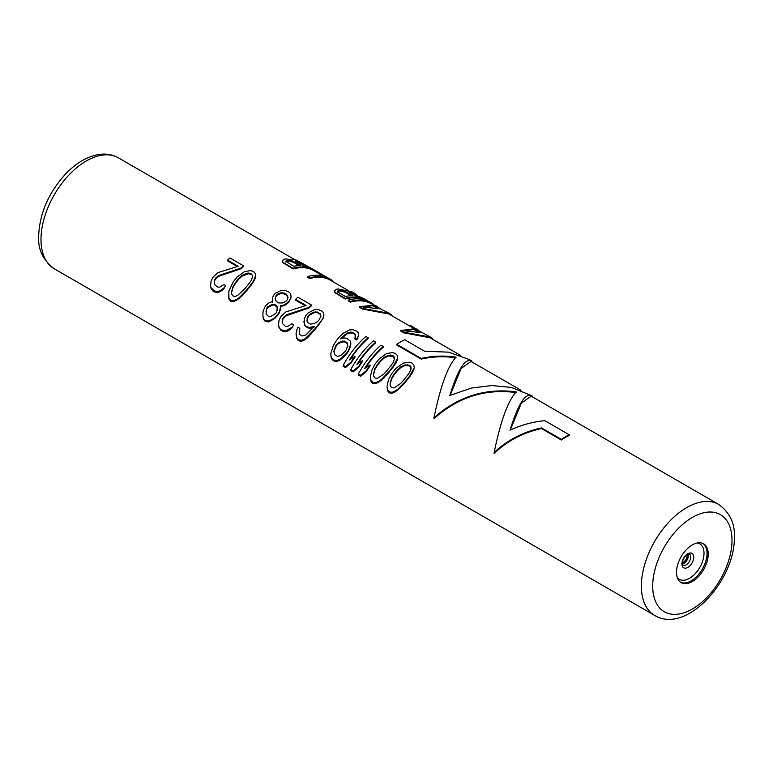<?xml version="1.0" encoding="UTF-8"?>
<svg xmlns="http://www.w3.org/2000/svg" width="773" height="773" viewBox="0 0 773 773"><rect width="100%" height="100%" fill="white"/><g stroke="black" fill="none" stroke-linecap="round" stroke-linejoin="round"><path stroke-width="1.16" d="M231.542 292.851L232.924 287.575L235.436 283.382A64.082 36.998 -60 0 1 238.809 279.179L242.084 276.125L248.577 273.729L248.577 273.043L246.481 273.323L242.084 275.42L238.809 278.444A64.884 37.462 120 0 0 235.436 282.599L232.924 286.764L231.542 291.981L231.707 294.194L233.117 296.078L235.485 296.368L237.582 295.47L245.254 288.271A64.884 37.462 120 0 1 248.626 284.106L251.148 280.647L252.529 276.811L252.356 275.217L250.954 273.671L252.356 275.217M246.481 274.009L246.481 273.323M252.529 277.497L252.356 275.913M248.577 273.729L250.954 274.357M250.954 273.671L248.577 273.043M253.032 281.739L251.003 284.638A64.884 37.462 120 0 0 246.664 289.991L239.369 297.547L236.789 299.296L233.456 300.745L230.702 300.32L228.924 298.127L228.798 291.45L233.069 282.145A64.884 37.462 120 0 1 237.408 276.792L244.703 271.545L250.616 270.608L253.36 271.487L255.148 273.227L255.583 275.623L253.032 282.454L255.274 278.338L255.583 275.623M228.479 294.494L228.924 299.093L230.702 301.296L233.456 301.712L239.369 298.436L246.664 290.774A64.082 36.998 -60 0 1 251.003 285.372L251.003 284.638M246.664 290.774L246.664 289.991M402.462 385.466L405.255 382.335A64.082 36.998 -60 0 1 409.593 376.934L412.695 372.267L414.183 367.871L409.593 376.2A64.884 37.462 120 0 0 405.255 381.553L397.96 389.109L395.38 390.858L392.046 392.307L389.302 391.882L389.302 392.858L392.046 393.273L395.38 391.776L400.646 387.389L402.462 384.645M389.302 392.858L387.515 390.655L387.07 386.983L387.515 389.689L389.302 391.882M385.853 375.871L388.635 372.741A64.082 36.998 -60 0 1 392.974 367.339L396.076 362.672L397.564 358.276L392.974 366.605A64.884 37.462 120 0 0 388.635 371.968L381.34 379.524L378.77 381.263L375.427 382.712L372.683 382.287L372.683 383.273L375.427 383.679L378.77 382.181L384.026 377.794L385.853 375.06M372.683 383.273L370.905 381.06L370.46 377.388L370.905 380.094L372.683 382.287M365.455 368.016A64.082 36.998 -60 0 1 383.253 347.164L383.253 346.488A64.884 37.462 120 0 0 364.46 368.721L370.093 365.001A64.884 37.462 120 0 0 366.238 370.798L360.605 375.311L360.605 376.296L366.238 371.678A64.082 36.998 -60 0 1 370.093 365.803L370.093 365.001M360.605 376.296L358.334 374.982L358.334 374.006L360.605 375.311M357.909 363.658A64.082 36.998 -60 0 1 375.707 342.797L375.707 342.13A64.884 37.462 120 0 0 356.904 364.363L362.547 360.633A64.884 37.462 120 0 0 358.691 366.441L353.048 370.953L353.048 371.929L358.691 367.32A64.082 36.998 -60 0 1 362.547 361.445L362.547 360.633M353.048 371.929L350.787 370.625L350.787 369.649L353.048 370.953M350.353 359.3A64.082 36.998 -60 0 1 368.151 338.439L368.151 337.762A64.884 37.462 120 0 0 349.357 360.005L354.991 356.276A64.884 37.462 120 0 0 351.135 362.083L345.492 366.595L345.492 367.571L351.135 362.962A64.082 36.998 -60 0 1 354.991 357.087L354.991 356.276M345.492 367.571L343.231 366.267L343.231 365.281L345.492 366.595M356.807 340.004L354.923 338.912L354.923 338.207L356.807 339.299L356.807 340.004L358.672 335.134L356.807 339.299M355.609 337.018L354.788 334.313L352.527 332.999L352.527 332.313L355.445 334.738L354.923 338.207M341.328 338.7A64.082 36.998 -60 0 1 341.521 338.477L346.613 334.12L348.816 333.095L352.527 332.999M350.063 347.753L350.855 343.975L348.401 350.584A64.884 37.462 120 0 0 346.478 353.3L340.246 359.03L336.912 360.479L334.545 360.266L334.545 361.252L336.912 361.445L340.246 359.947L346.478 354.121A64.082 36.998 -60 0 1 348.401 351.377L350.063 346.99M334.545 361.252L332.661 360.16L331.25 358.17L330.815 354.498L331.25 357.203L332.661 359.184L334.545 360.266M299.132 331.878L299.827 328.341L297.934 327.25L296.871 329.704L296.069 333.521L296.513 338.12L299.431 340.98L301.799 341.164L305.132 339.676L308.195 337.115L315.113 329.375A64.082 36.998 -60 0 1 318.486 325.172L323.133 318.263L323.935 315.761L323.491 312.679L322.09 311.171L317.829 309.413L314.495 309.635L308.263 312.833A64.884 37.462 120 0 0 305.857 315.481L304.204 318.756L304.33 324.998L307.625 327.829L309.992 328.264L314.186 327.037M291.479 327.636L285.566 330.825L282.435 330.187L282.435 331.163L285.566 331.791L288.039 330.921L291.479 328.515L293.779 324.853L291.479 328.515M282.435 331.163L279.14 328.09L278.599 324.544L279.14 328.09M305.229 305.693L295.508 300.088L295.508 299.402L306.079 305.499L286.039 311.819L281.527 315.799A64.884 37.462 120 0 0 280.57 317.22L279.014 320.437L278.599 324.544M309.103 307.934A64.082 36.998 -60 0 1 311.509 305.741L311.509 305.064A64.884 37.462 120 0 0 309.103 307.248L309.103 307.934L286.474 315.626L286.474 314.833L309.103 307.248M282.135 322.07L282.831 319.375A64.082 36.998 -60 0 1 283.797 317.935L286.474 315.626M280.309 306.591L284.503 305.557L287.672 303.248A64.082 36.998 -60 0 1 289.112 301.702L291.083 296.793L290.638 293.711L289.237 292.204L284.599 290.223L281.266 290.445L275.517 293.151A64.884 37.462 120 0 0 274.077 294.687L272.415 297.847L272.753 302.233M280.27 310.176L280.58 306.871L279.092 313.268A64.082 36.998 -60 0 0 277.652 315.374L274.483 318.708L268.569 321.983L264.695 320.921L263.284 318.93L262.839 314.331L263.284 318.93M251.003 285.372L253.032 282.454M214.169 282.831L214.865 280.135A64.082 36.998 -60 0 1 215.831 278.686L218.508 276.386L241.137 268.695A64.082 36.998 -60 0 1 243.543 266.501L243.543 265.825A64.884 37.462 120 0 0 241.137 268.009L218.508 275.594L215.831 277.865A64.884 37.462 120 0 0 214.865 279.295L214.343 284.164L217.261 286.928L219.629 287.218L223.928 284.522L225.813 285.614L223.503 288.397L220.073 290.745L217.59 291.585L214.469 290.948L214.469 291.923L217.59 292.552L220.073 291.682L223.503 289.276L225.813 285.614M214.469 291.923L211.174 288.851L210.633 286.232L211.174 287.885L214.469 290.948M237.263 266.453L227.542 260.839L227.542 260.153L238.113 266.26L218.073 272.579L213.561 276.56A64.884 37.462 120 0 0 212.594 277.98L211.048 281.198L210.633 285.295M419.623 331.385L416.222 328.854L400.743 330.419L400.743 331.095L403.757 332.834L429.991 337.733L460.795 355.512M414.338 327.984L414.338 327.849A64.884 37.462 120 0 0 412.792 326.873L410.898 325.781A64.884 37.462 120 0 0 410.038 325.307L410.038 326.216L411.922 327.308A64.082 36.998 -60 0 1 412.202 327.462M378.461 307.625L375.06 305.093L359.58 306.659L359.58 307.335L362.605 309.074L388.838 313.973L410.038 326.206M373.175 304.224L373.175 304.089A64.884 37.462 120 0 0 371.629 303.113L369.368 301.799A64.884 37.462 120 0 0 348.256 300.117L348.256 300.794L350.517 302.098A64.082 36.998 -60 0 1 371.04 303.692M356.179 295.112L356.179 294.281L352.469 292.049L338.487 289.015A64.884 37.462 120 0 0 336.564 289.208L334.699 290.687L334.767 292.59L345.231 299.045A64.082 36.998 -60 0 1 363.059 299.364M350.43 292.986L354.817 294.329L358.595 296.513M309.741 278.551L307.47 277.246L307.47 276.57L309.741 277.874L309.741 278.551A64.082 36.998 -60 0 1 330.448 280.261L348.671 290.774M323.008 275.99L315.906 271.893L315.906 271.004L327.24 277.536A64.884 37.462 120 0 0 307.47 276.57M292.233 260.134L286.387 258.936A64.884 37.462 120 0 0 284.454 259.119L282.589 260.598L282.657 262.511L293.122 268.965A64.082 36.998 -60 0 1 313.838 270.666L315.906 271.864M561.343 440.011L541.515 428.571L541.515 427.913L561.343 439.354L561.343 440.011A64.082 36.998 -60 0 1 569.266 435.431L569.266 434.784A64.884 37.462 120 0 0 561.343 439.354M541.515 427.913C523.311 431.865 507.532 440.03 494.169 452.427L494.169 453.403C507.436 440.832 523.215 432.551 541.515 428.571M494.169 452.427C500.653 420.956 507.987 400.772 516.19 391.892C485.589 387.843 458.196 396.443 433.991 417.691L433.991 418.666C458.06 397.129 485.463 388.442 516.19 392.607M421.179 359.087L421.179 358.43L396.771 344.343L396.771 345L421.179 359.087C433.16 356.479 444.775 356.063 456.022 357.87M450.108 395.332L461.162 368.392L471.057 361.435L520.963 390.249M510.277 430.078L521.331 403.129L531.225 396.172L718.735 504.431A64.082 36.998 120 0 0 669.35 521.601A64.082 36.998 120 0 0 641.377 586.089A64.082 36.998 120 0 0 654.654 615.424L54.265 268.791A64.082 36.998 -60 0 1 40.998 239.456A64.082 36.998 -60 0 1 68.971 174.969A64.082 36.998 -60 0 1 118.346 157.808L294.784 259.67M708.213 554.038A22.427 12.948 120 0 0 703.565 543.777A22.427 12.948 120 0 0 686.289 549.787A22.427 12.948 120 0 0 676.501 572.358A22.427 12.948 120 0 0 681.139 582.62A22.427 12.948 120 0 0 698.425 576.61A22.427 12.948 120 0 0 708.213 554.038M405.255 382.335L405.255 381.553M409.593 376.934L409.593 376.2M400.646 387.389L400.646 386.548M397.96 389.998L397.96 389.109M395.38 391.776L395.38 390.858M392.046 393.273L392.046 392.307M387.515 390.655L387.515 389.689M414.183 367.185L413.739 364.788L411.951 363.049L409.207 362.17L403.293 363.107L395.998 368.354A64.884 37.462 120 0 0 391.66 373.707L388.558 379.572L387.07 386.056M413.864 369.9L413.864 369.204M412.695 372.267L412.695 371.562M411.623 374.016L411.623 373.301M400.578 383.563L394.075 387.93L391.708 387.64L390.307 385.756L390.133 383.543L391.515 378.326L394.027 374.171A64.884 37.462 120 0 1 397.409 370.006L400.675 366.982L405.081 364.885L409.545 365.233L410.946 366.779L411.12 368.373L409.738 372.209L407.226 375.668A64.884 37.462 120 0 0 403.844 379.833L400.578 383.563M411.12 369.059L409.545 365.233M390.133 384.423L391.515 379.137L394.027 374.944A64.082 36.998 -60 0 1 397.409 370.74L400.675 367.687L405.081 365.571L409.545 365.919M391.515 379.137L391.515 378.326M394.027 374.944L394.027 374.171M397.409 370.74L397.409 370.006M400.675 367.687L400.675 366.982M405.081 365.571L405.081 364.885M407.178 365.291L407.178 364.605M410.946 367.475L410.946 366.779M388.635 372.741L388.635 371.968M392.974 367.339L392.974 366.605M384.026 377.794L384.026 376.953M381.34 380.403L381.34 379.524M378.77 382.181L378.77 381.263M375.427 383.679L375.427 382.712M370.905 381.06L370.905 380.094M397.564 357.59L397.119 355.194L395.341 353.464L392.587 352.575L386.684 353.512L379.388 358.759A64.884 37.462 120 0 0 375.05 364.112L371.948 369.977L370.46 376.47M397.254 360.305L397.254 359.619M396.076 362.672L396.076 361.977M395.013 364.421L395.013 363.706M383.959 373.968L377.466 378.345L375.098 378.055L373.688 376.161L373.523 373.958L374.905 368.731L377.417 364.576A64.884 37.462 120 0 1 380.789 360.411L384.055 357.387L388.461 355.29L392.926 355.648L394.336 357.194L394.501 358.778L393.119 362.614L390.607 366.073A64.884 37.462 120 0 0 387.234 370.238L383.959 373.968M394.501 359.474L392.926 355.648M373.523 374.828L374.905 369.552L377.417 365.349A64.082 36.998 -60 0 1 380.789 361.146L384.055 358.102L388.461 355.986L392.926 356.334M374.905 369.552L374.905 368.731M377.417 365.349L377.417 364.576M380.789 361.146L380.789 360.411M384.055 358.102L384.055 357.387M388.461 355.986L388.461 355.29M390.558 355.696L390.558 355.01M394.336 357.88L394.336 357.194M383.253 346.488L380.992 345.173A64.884 37.462 120 0 0 358.334 374.006M366.238 371.678L366.238 370.798M375.707 342.13L373.436 340.816A64.884 37.462 120 0 0 350.787 369.649M358.691 367.32L358.691 366.441M368.151 337.762L365.89 336.458A64.884 37.462 120 0 0 343.231 365.281M351.135 362.962L351.135 362.083M357.88 338.323L357.88 337.627M355.445 335.424L355.445 334.738M354.788 334.313L354.788 333.627M350.913 332.805L350.913 332.119L348.816 332.4L346.613 333.414L341.521 337.733A64.884 37.462 120 0 0 340.555 338.883L344.748 337.936L347.116 338.477L350.411 341.202L350.855 343.975M352.527 332.313L350.913 332.119M348.816 333.095L348.816 332.4M346.613 334.12L346.613 333.414M344.787 335.424L344.787 334.719M341.521 338.477L341.521 337.733M348.401 351.377L348.401 350.584M346.478 354.121L346.478 353.3M343.309 357.387L343.309 356.517M340.246 359.947L340.246 359.03M336.912 361.445L336.912 360.479M332.661 360.16L332.661 359.184M331.25 358.17L331.25 357.203M358.672 335.134L358.228 332.738L356.826 331.221L352.942 329.685L349.609 329.907L343.386 333.115L339.627 336.651A64.884 37.462 120 0 0 336.255 340.816L333.26 345.666L330.815 353.58M340.622 341.54L336.593 344.71A64.884 37.462 120 0 0 335.627 346.062L333.868 351.068L334.69 354.72L337.337 356.247L338.951 356.102L341.048 355.203L345.067 351.512A64.884 37.462 120 0 1 346.033 350.159L347.792 345.676L346.971 342.594L344.333 341.067L340.622 341.54L340.622 342.304L344.333 341.811L344.333 341.067M333.868 351.937L335.627 346.874A64.082 36.998 -60 0 1 336.593 345.502L338.419 342.97M336.593 345.502L336.593 344.71M347.792 346.439L346.971 343.338L344.333 341.811M338.419 343.753L340.622 342.304M342.719 341.743L342.719 340.999M346.971 343.338L346.971 342.594M347.628 344.584L347.628 343.83M334.564 349.241L334.564 348.401M335.627 346.874L335.627 346.062M309.992 328.264L309.992 327.481L314.186 326.274A64.884 37.462 120 0 0 313.22 327.51L305.924 334.931L302.214 335.975L299.953 334.67L299.296 333.211L299.827 328.341M307.625 327.829L307.625 327.037L309.992 327.481M305.731 326.737L305.731 325.945L307.625 327.037M304.33 324.998L304.33 324.206L305.731 325.945M303.886 321.22L304.33 324.206M323.133 318.263L318.486 324.438A64.884 37.462 120 0 0 315.113 328.602L305.132 338.748L301.799 340.207L299.431 339.994L299.431 340.98M323.935 315.084L323.133 317.577M321.481 321.172L321.481 320.466M318.486 325.172L318.486 324.438M315.113 329.375L315.113 328.602M311.364 333.849L311.364 333.018M308.195 337.115L308.195 336.236M305.132 339.676L305.132 338.748M301.799 341.164L301.799 340.207M297.914 340.101L297.914 339.125L299.431 339.994M296.513 338.12L296.513 337.154L297.914 339.125M296.069 333.521L296.513 337.154M317.413 312.041L313.693 312.128L309.673 314.437A64.884 37.462 120 0 0 308.224 316.022L307.161 317.896L307.123 321.317L307.77 322.573L310.408 324.1L314.128 323.626L317.664 321.471A64.884 37.462 120 0 1 319.114 319.887L320.872 316.263L320.708 314.679L317.413 312.041L317.413 312.727L320.051 314.253L320.051 313.567M306.949 320.225L308.224 316.746A64.082 36.998 -60 0 1 309.673 315.152L313.693 312.814L315.79 312.534L315.79 311.848M313.693 312.814L313.693 312.128M320.872 316.959L320.051 314.253M315.79 312.534L317.413 312.727M320.708 315.365L320.708 314.679M307.161 318.64L307.161 317.896M308.224 316.746L308.224 316.022M309.673 315.152L309.673 314.437M311.5 313.838L311.5 313.142M288.039 329.994L288.039 330.921M285.566 330.825L285.566 331.791M279.14 327.124L280.928 330.293M280.928 329.317L282.435 330.187M311.509 305.064L297.914 297.219A64.884 37.462 120 0 0 295.508 299.402M283.797 317.935L283.797 317.104L286.474 314.833M282.831 319.375L282.309 323.404L285.227 326.167L287.595 326.457L291.894 323.761L293.779 324.853M283.797 317.104A64.884 37.462 120 0 0 282.831 318.534M290.764 298.832L291.083 296.117M289.112 301.702L289.112 300.997A64.884 37.462 120 0 0 287.672 302.533L284.503 304.823L284.503 305.557M290.764 298.136L289.112 300.997M287.672 303.248L287.672 302.533M281.546 306.427L281.546 305.673L284.503 304.823M281.546 305.673L280.309 305.837L280.58 306.871M280.27 309.393L279.092 313.268M279.092 312.456A64.884 37.462 120 0 0 277.652 314.543L277.652 315.374M277.652 314.543L274.483 317.829L274.483 318.708M274.483 317.829L271.903 319.568L271.903 320.486M271.903 319.568L268.569 321.017L268.569 321.983M268.569 321.017L266.202 320.814L266.202 321.79M263.284 317.964L264.695 320.921M264.695 319.935L266.202 320.814M272.415 297.847L272.753 301.48L268.936 302.852L266.26 305.045A64.884 37.462 120 0 0 264.81 307.132L263.158 311.287L262.839 314.331M272.483 300.446L272.483 301.199M274.811 304.436L277.352 306.804L276.724 312.05A64.884 37.462 120 0 0 275.758 313.452L270.598 316.65L268.608 316.572L266.076 314.031L266.695 309.055A64.082 36.998 -60 0 1 267.661 307.635L272.821 304.958L274.811 305.2L274.811 304.436L272.821 304.185L267.661 306.823A64.884 37.462 120 0 0 266.695 308.224M286.445 294.165L288.02 297.296L287.227 299.905A64.884 37.462 120 0 0 285.778 301.441L282.715 302.948L278.251 302.91L275.71 300.591L275.169 298.591L275.961 296.494A64.082 36.998 -60 0 1 277.41 294.938L280.473 293.634L282.947 293.566L286.445 294.851L284.937 293.296L282.947 292.88L280.473 292.938L277.41 294.233A64.884 37.462 120 0 0 275.961 295.779M272.821 304.185L272.821 304.958M266.009 311.712L266.695 309.055M277.42 310.388L277.352 307.577L274.811 305.2M276.328 305.306L276.328 306.079M277.352 306.804L277.352 307.577M267.661 306.823L267.661 307.635M269.864 305.238L269.864 306.031M284.937 293.296L284.937 293.982M275.169 299.325L275.961 296.494M288.02 297.991L286.445 294.851M287.479 295.499L287.479 296.185M277.41 294.233L277.41 294.938M280.473 292.938L280.473 293.634M282.947 292.88L282.947 293.566M254.104 280.705L254.104 280M255.274 278.338L255.274 277.642M228.924 299.093L228.924 298.127M230.702 301.296L230.702 300.32M233.456 301.712L233.456 300.745M236.789 300.214L236.789 299.296M239.369 298.436L239.369 297.547M242.046 295.827L242.046 294.986M243.872 293.904L243.872 293.083M241.137 268.695L241.137 268.009M218.508 276.386L218.508 275.594M215.831 278.686L215.831 277.865M214.865 280.135L214.865 279.295M223.503 289.276L223.503 288.397M220.073 291.682L220.073 290.745M217.59 292.552L217.59 291.585M212.962 291.054L212.962 290.068M211.174 288.851L211.174 287.885M243.543 265.825L229.948 257.979A64.884 37.462 120 0 0 227.542 260.153M400.743 330.419L403.757 332.158L403.757 332.834M418.483 330.158L415.343 328.921L430.503 337.096L403.757 332.158M432.455 339.154L432.455 338.313L430.503 337.096M413.797 328.602L420.589 332.525L404.182 330.796L413.797 328.602L413.797 329.404L405.825 330.718M418.019 331.849L413.797 329.404M411.922 327.308L411.922 326.399A64.884 37.462 120 0 1 412.792 326.873M410.038 325.307L411.922 326.399M359.58 306.659L362.605 308.398L362.605 309.074M377.321 306.398L374.19 305.151L381.736 309.519L389.341 313.336L362.605 308.398M391.302 315.394L391.302 314.553L389.341 313.336M372.634 304.842L379.437 308.765L363.02 307.036L372.634 304.842L372.634 305.644L364.663 306.958M376.866 308.089L372.634 305.644M350.517 302.098L350.517 301.422A64.884 37.462 120 0 1 371.629 303.113M348.256 300.117L350.517 301.422M355.097 293.566L349.077 292.213L355.503 295.914A64.884 37.462 120 0 1 364.083 298.745L366.344 300.059A64.884 37.462 120 0 0 345.231 298.368L345.231 299.045M367.822 300.987A64.884 37.462 120 0 0 366.344 300.059M336.168 293.817L336.168 293.141L345.231 298.368M334.767 292.59L334.767 291.914L336.168 293.141M334.699 290.687L334.767 291.914M352.604 295.711A64.884 37.462 120 0 0 345.376 296.465L338.207 292.32L337.55 291.566L338.825 290.513A64.884 37.462 120 0 1 340.275 290.358L345.434 291.576L352.604 295.711M351.348 295.721L345.434 292.31L345.434 291.576M337.55 292.252L338.825 291.218A64.082 36.998 -60 0 1 340.275 291.073L345.434 292.31M337.762 291.643L337.762 290.948M338.825 291.218L338.825 290.513M340.275 291.073L340.275 290.358M342.101 291.218L342.101 290.493M343.821 291.643L343.821 290.919M332.39 281.382L332.39 280.541A64.884 37.462 120 0 0 330.854 279.565A64.884 37.462 120 0 0 309.741 277.874M330.854 279.565L317.259 271.719A64.884 37.462 120 0 0 315.906 271.004M315.78 271.787L315.78 270.956A64.884 37.462 120 0 0 314.234 269.97L296.503 260.192A64.884 37.462 120 0 0 294.098 259.496L292.233 259.844M293.122 268.965L293.122 268.289A64.884 37.462 120 0 1 314.234 269.97M284.058 263.728L284.058 263.052L293.122 268.289M282.657 262.511L282.657 261.834L284.058 263.052M282.589 260.598L282.657 261.834M285.923 261.39L293.75 266.279A64.884 37.462 120 0 1 300.494 265.632L293.325 261.487L288.165 260.279A64.884 37.462 120 0 0 287.198 260.375L285.923 261.39M300.117 262.076L298.291 261.332A64.884 37.462 120 0 0 296.842 260.926L295.779 260.82L296.214 261.689L303.393 265.835A64.884 37.462 120 0 1 310.62 267.951L300.117 262.076L300.117 262.936L303.451 264.704L303.451 263.806M299.238 265.641L293.325 262.221L293.325 261.487M285.923 262.076L287.198 261.081A64.082 36.998 -60 0 1 288.165 260.994L293.325 262.221M286.136 261.487L286.136 260.781M287.198 261.081L287.198 260.375M288.165 260.994L288.165 260.279M289.991 261.139L289.991 260.414M291.711 261.564L291.711 260.83M295.779 261.612L296.842 261.728A64.082 36.998 -60 0 1 298.291 262.173L298.291 261.332M296.842 261.728L296.842 260.926M306.388 266.395L303.451 264.704M298.291 262.173L300.117 262.936M301.828 263.806L301.828 262.926M433.991 417.691C440.484 386.21 447.818 366.035 456.022 357.155C444.765 355.406 433.151 355.831 421.179 358.43M396.771 344.343A64.884 37.462 -60 0 1 404.704 339.762L424.532 351.213L448.562 352.159L469.443 359.58L471.878 361.078C465.394 357.551 458.051 369.001 449.857 395.457L471.462 388.046L491.918 385.563L511.359 387.428L532.046 395.815C525.563 392.288 518.219 403.748 510.025 430.194C521.282 424.957 532.897 421.787 544.868 420.686L569.266 434.784M471.878 361.909L471.878 361.078M532.046 396.655L532.046 395.815M242.084 276.125L242.084 275.42M238.809 279.179L238.809 278.444M235.436 283.382L235.436 282.599M232.924 287.575L232.924 286.764M684.549 561.797A22.427 12.948 120 0 0 687.245 557.14M682.404 564.068A6.406 3.701 120 0 0 688.356 555.661A6.406 3.701 -60 0 0 688.125 554.144M689.361 554.067A6.406 3.701 -60 0 1 690.685 557.004A6.406 3.701 120 0 1 687.893 563.449A6.406 3.701 120 0 1 682.955 565.169L682.327 563.217C681.313 562.271 685.912 554.096 687.612 554.367L689.361 554.067M681.921 563.99A8.348 4.822 120 0 0 687.825 567.392A8.348 4.822 120 0 0 693.729 557.178A8.348 4.822 -60 0 0 687.825 553.768A8.348 4.822 -60 0 0 681.921 563.99M697.265 542.946A20.494 11.827 -60 0 1 704.01 553.197A20.494 11.827 120 0 1 693.555 575.305A20.494 11.827 120 0 1 677.274 577.576M680.578 582.262A22.427 12.948 120 0 0 697.642 575.537A22.427 12.948 120 0 0 707.053 553.371A22.427 12.948 -60 0 0 702.976 543.467M732.002 540.308A56.071 32.369 120 0 0 692.357 517.417A56.071 32.369 120 0 0 652.712 586.089A56.071 32.369 120 0 0 692.357 608.979A56.071 32.369 120 0 0 732.002 540.308M54.265 268.791C43.114 260.443 37.906 249.573 38.65 236.19C39.529 213.445 48.573 192.632 65.802 173.751C74.604 164.63 83.899 158.591 93.688 155.644C102.799 153.025 111.022 153.74 118.346 157.808M682.337 563.546L686.163 559.594L687.641 554.347M654.654 615.424C686.424 634.72 735.355 580.04 734.35 537.032C735.075 523.601 729.867 512.731 718.735 504.431"/></g></svg>
